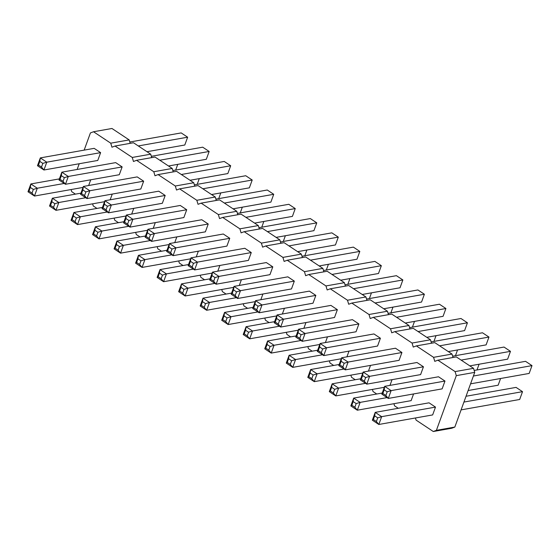 <?xml version="1.0" encoding="UTF-8"?>
<svg xmlns="http://www.w3.org/2000/svg" width="560" height="560" viewBox="0 0 560 560"><rect width="100%" height="100%" fill="white"/><g stroke="black" fill="none" stroke-linecap="round" stroke-linejoin="round"><path stroke-width="0.84" d="M84.161 150.122L90.419 132.93L93.52 131.754L110.74 143.178L111.944 147.21L115.045 146.034L132.258 157.451L133.469 161.49L136.563 160.307L153.783 171.731L154.987 175.763L158.088 174.587L175.308 186.011L176.512 190.043L179.613 188.86L196.826 200.284L198.03 204.316L201.131 203.14L218.351 214.564L219.555 218.596L222.656 217.413L239.876 228.837L241.08 232.869L244.181 231.693L261.394 243.117L262.598 247.149L265.699 245.973L282.919 257.39L284.123 261.422L287.224 260.246L304.444 271.67L305.648 275.702L308.742 274.526L325.962 285.943L327.166 289.975L330.267 288.799L347.487 300.223L348.691 304.255L351.792 303.079L369.005 314.496L370.209 318.528L373.31 317.352L390.53 328.776L391.734 332.808L394.835 331.632L412.055 343.049L413.259 347.081L416.36 345.905L433.573 357.329L434.777 361.361L437.878 360.185L455.098 371.602L456.302 375.641L436.394 430.339L433.293 431.515L416.073 420.091L415.443 417.977M77.126 169.47L79.205 163.744M75.432 194.131L71.715 191.667L71.085 189.546M96.957 208.411L93.24 205.94L92.603 203.826M118.482 222.684L114.758 220.22L114.128 218.099M140 236.964L136.283 234.5L135.653 232.379M161.525 251.237L157.808 248.773L157.171 246.652M183.05 265.517L179.326 263.053L178.696 260.932M204.568 279.797L200.851 277.326L200.214 275.212M226.093 294.07L222.369 291.606L221.739 289.485M247.611 308.35L243.894 305.879L243.264 303.765M269.136 322.623L265.419 320.159L264.782 318.038M290.661 336.903L286.937 334.432L286.307 332.318M312.179 351.176L308.462 348.712L307.832 346.591M333.704 365.456L329.987 362.985L329.35 360.871M355.229 379.729L351.505 377.265L350.875 375.144M376.747 394.009L373.03 391.538L372.4 389.424M398.272 408.282L394.555 405.818L393.918 403.697M112.252 194.068L110.173 199.794M133.777 208.348L131.691 214.074M155.302 222.621L153.216 228.347M104.377 204.218L104.895 200.732L158.732 191.177L165.186 195.461L162.344 203.28L108.507 212.828L102.046 208.544L104.895 200.732L111.349 205.016L108.507 212.828L106.064 209.867L103.054 207.865L104.377 204.218L107.394 206.22L106.064 209.867M80.528 194.271L81.529 193.592L82.859 189.945L83.37 186.452L137.207 176.904L143.661 181.188L140.819 189L86.982 198.555L80.528 194.271L83.37 186.452L89.824 190.736L143.661 181.188M59.003 179.991L60.011 179.312L61.334 175.665L61.845 172.179L115.682 162.624L122.143 166.908L119.294 174.72L65.457 184.275L59.003 179.991L61.845 172.179L68.306 176.463L122.143 166.908M223.293 234.01L229.754 238.294L226.905 246.106L173.075 255.661L166.614 251.377L169.456 243.565L223.293 234.01M145.096 237.097L146.097 236.418L147.427 232.771L147.938 229.285L201.775 219.73L208.229 224.014L205.387 231.833L151.55 241.381L145.096 237.097L147.938 229.285L154.392 233.569L208.229 224.014M180.25 205.457L186.711 209.741L183.862 217.553L130.025 227.108L123.571 222.824L126.413 215.012L180.25 205.457M198.345 251.174L196.259 256.9M176.82 236.901L174.741 242.627M219.87 265.454L217.784 271.18M262.913 294.007L260.827 299.733M209.657 279.93L210.665 279.251L211.995 275.604L212.506 272.118L266.343 262.563L272.797 266.847L269.955 274.659L216.118 284.214L209.657 279.93L212.506 272.118L218.96 276.402L272.797 266.847M188.139 265.65L189.14 264.971L190.47 261.324L190.981 257.838L244.818 248.283L251.272 252.567L248.43 260.386L194.593 269.934L188.139 265.65L190.981 257.838L197.435 262.122L251.272 252.567M241.388 279.727L239.302 285.453M360.318 379.869L361.319 379.19L362.649 375.543L363.16 372.05L416.997 362.502L423.451 366.786L420.609 374.598L366.772 384.153L360.318 379.869L363.16 372.05L369.621 376.334L423.451 366.786M338.793 365.589L339.801 364.91L341.124 361.263L341.642 357.777L395.472 348.222L401.933 352.506L399.091 360.318L345.254 369.873L338.793 365.589L341.642 357.777L348.096 362.061L401.933 352.506M319.606 346.99L320.117 343.497L373.954 333.949L380.408 338.233L377.566 346.045L323.729 355.6L317.275 351.316L320.117 343.497L326.571 347.781L323.729 355.6L321.293 352.632L318.276 350.637L319.606 346.99L322.616 348.985L321.293 352.632M413.567 393.946L411.131 400.645L357.294 410.2L350.833 405.916L353.682 398.104L360.136 402.381L357.294 410.2L354.858 407.232L351.841 405.237L353.171 401.59L356.181 403.585L354.858 407.232M392.049 379.666L389.963 385.392M348.999 351.113L346.92 356.839M370.524 365.386L368.438 371.119M352.429 319.669L358.89 323.953L356.041 331.765L302.204 341.32L295.75 337.036L298.592 329.224L352.429 319.669M305.956 322.56L303.87 328.286M309.386 291.116L315.84 295.4L312.998 303.212L259.161 312.767L252.707 308.483L255.549 300.671L309.386 291.116M327.481 336.833L325.395 342.566M276.563 318.437L277.074 314.944L330.911 305.396L337.365 309.673L334.523 317.492L280.686 327.04L274.225 322.763L277.074 314.944L283.528 319.228L280.686 327.04L278.243 324.079L275.233 322.077L276.563 318.437L279.573 320.432L278.243 324.079M284.438 308.28L282.352 314.006M287.861 276.843L294.322 281.12L291.473 288.939L237.636 298.487L231.182 294.21L234.024 286.391L287.861 276.843M384.174 389.816L384.685 386.33L438.522 376.775L444.976 381.059L442.134 388.871L388.297 398.426L381.836 394.142L384.685 386.33L391.139 390.614L388.297 398.426L385.861 395.465L382.844 393.463L384.174 389.816L387.184 391.818L385.861 395.465M429.037 402.822L435.498 407.106L432.649 414.925L378.812 424.473L372.358 420.189L375.2 412.377L429.037 402.822M90.734 179.795L88.648 185.521M94.164 148.351L100.618 152.635L97.776 160.447L43.939 170.002L37.478 165.718L40.327 157.899L94.164 148.351M93.52 131.754L111.958 128.485L129.178 139.909L130.2 143.346M115.045 146.034L133.483 142.758L150.696 154.182L151.725 157.619M136.563 160.307L155.001 157.038L172.221 168.462L173.25 171.899M158.088 174.587L176.526 171.318L193.746 182.735L194.768 186.172M179.613 188.86L198.051 185.591L215.264 197.015L216.293 200.452M201.131 203.14L219.569 199.871L236.789 211.288L237.818 214.725M222.656 217.413L241.094 214.144L258.314 225.568L259.336 229.005M244.181 231.693L262.612 228.424L279.832 239.841L280.861 243.278M265.699 245.973L284.137 242.697L301.357 254.121L302.379 257.558M287.224 260.246L305.662 256.977L322.875 268.394L323.904 271.831M308.742 274.526L327.18 271.25L344.4 282.674L345.429 286.111M330.267 288.799L348.705 285.53L365.925 296.947L366.947 300.384M351.792 303.079L370.23 299.803L387.443 311.227L388.472 314.664M373.31 317.352L391.748 314.083L408.968 325.5L409.997 328.937M394.835 331.632L413.273 328.356L430.493 339.78L431.515 343.217M416.36 345.905L434.791 342.636L452.011 354.06L453.04 357.497M437.878 360.185L456.316 356.909L473.536 368.333L474.74 372.365L454.832 427.07L451.731 428.246L433.293 431.515M110.74 143.178L129.178 139.909M132.258 157.451L150.696 154.182M153.783 171.731L172.221 168.462M175.308 186.011L193.746 182.735M196.826 200.284L215.264 197.015M218.351 214.564L236.789 211.288M239.876 228.837L258.314 225.568M261.394 243.117L279.832 239.841M282.919 257.39L301.357 254.121M304.444 271.67L322.875 268.394M325.962 285.943L344.4 282.674M347.487 300.223L365.925 296.947M369.005 314.496L387.443 311.227M390.53 328.776L408.968 325.5M412.055 343.049L430.493 339.78M433.573 357.329L452.011 354.06M455.098 371.602L473.536 368.333M456.302 375.641L474.74 372.365M436.394 430.339L454.832 427.07M80.927 193.158L52.367 198.226L51.856 201.712L54.866 203.714L58.821 202.51L55.979 210.322L49.525 206.038L52.367 198.226L58.821 202.51L85.743 197.729M54.866 203.714L53.543 207.361L55.979 210.322L104.538 201.705M107.268 212.009L80.346 216.783L76.391 217.987L75.061 221.634L77.504 224.602L71.043 220.318L73.892 212.506L80.346 216.783L77.504 224.602L126.056 215.985M71.043 220.318L72.051 219.639L73.374 215.992L73.892 212.506L102.452 207.438M123.977 221.711L95.41 226.779L94.899 230.265L97.916 232.267L101.871 231.063L99.022 238.875L92.568 234.591L95.41 226.779L101.871 231.063L128.793 226.289M97.916 232.267L96.586 235.914L99.022 238.875L147.581 230.258M107.394 206.22L111.349 205.016L165.186 195.461M82.859 189.945L85.869 191.94L89.824 190.736L86.982 198.555L84.546 195.587L81.529 193.592M61.334 175.665L64.351 177.667L68.306 176.463L65.457 184.275L63.021 181.314L60.011 179.312M168.945 247.051L169.456 243.565L175.917 247.842L173.075 255.661L170.632 252.693L167.622 250.698L168.945 247.051L171.962 249.046L170.632 252.693M171.962 249.046L175.917 247.842L229.754 238.294M147.427 232.771L150.437 234.773L154.392 233.569L151.55 241.381L149.114 238.42L146.097 236.418M125.902 218.498L126.413 215.012L132.874 219.289L130.025 227.108L127.589 224.14L124.579 222.145L125.902 218.498L128.919 220.493L127.589 224.14M128.919 220.493L132.874 219.289L186.711 209.741M171.836 254.842L144.914 259.616L140.959 260.82L139.629 264.467L142.072 267.428L135.611 263.151L138.453 255.332L144.914 259.616L142.072 267.428L190.624 258.818M135.611 263.151L136.619 262.465L137.942 258.818L138.453 255.332L167.02 250.264M145.495 235.991L116.935 241.059L116.424 244.545L119.434 246.54L123.389 245.343L120.547 253.155L114.093 248.871L116.935 241.059L123.389 245.343L150.311 240.562M119.434 246.54L118.111 250.187L120.547 253.155L169.106 244.538M188.545 264.544L159.978 269.612L159.467 273.098L162.477 275.1L166.432 273.896L163.59 281.708L157.136 277.424L159.978 269.612L166.432 273.896L193.361 269.115M162.477 275.1L161.154 278.74L163.59 281.708L212.149 273.091M231.588 293.097L203.021 298.165L202.51 301.651L205.527 303.653L209.482 302.449L206.633 310.261L200.179 305.977L203.021 298.165L209.482 302.449L236.404 297.668M205.527 303.653L204.197 307.3L206.633 310.261L255.192 301.644M211.995 275.604L215.005 277.599L218.96 276.402L216.118 284.214L213.675 281.246L210.665 279.251M190.47 261.324L193.48 263.326L197.435 262.122L194.593 269.934L192.157 266.973L189.14 264.971M214.879 283.395L187.957 288.169L184.002 289.373L182.672 293.02L185.115 295.981L178.654 291.704L181.503 283.885L187.957 288.169L185.115 295.981L233.674 287.371M178.654 291.704L179.662 291.018L180.992 287.378L181.503 283.885L210.063 278.817M362.649 375.543L365.666 377.538L369.621 376.334L366.772 384.153L364.336 381.185L361.319 379.19M341.124 361.263L344.141 363.265L348.096 362.061L345.254 369.873L342.811 366.912L339.801 364.91M322.616 348.985L326.571 347.781L380.408 338.233M356.181 403.585L360.136 402.381L387.058 397.607M353.171 401.59L353.682 398.104L382.242 393.036M365.54 383.327L338.618 388.108L334.656 389.312L333.333 392.959L335.769 395.92L329.315 391.636L332.157 383.824L338.618 388.108L335.769 395.92L384.328 387.303M329.315 391.636L330.316 390.957L331.646 387.31L332.157 383.824L360.724 378.756M322.49 354.774L295.568 359.555L291.613 360.759L290.29 364.406L292.726 367.367L286.272 363.083L289.114 355.271L295.568 359.555L292.726 367.367L341.285 358.75M286.272 363.083L287.273 362.404L288.603 358.757L289.114 355.271L317.674 350.203M344.015 369.054L317.093 373.828L313.138 375.032L311.808 378.679L314.251 381.647L307.79 377.363L310.639 369.544L317.093 373.828L314.251 381.647L362.803 373.03M307.79 377.363L308.798 376.684L310.121 373.037L310.639 369.544L339.199 364.476M298.081 332.71L298.592 329.224L305.053 333.508L302.204 341.32L299.768 338.359L296.758 336.357L298.081 332.71L301.098 334.712L299.768 338.359M301.098 334.712L305.053 333.508L358.89 323.953M279.447 326.221L252.525 331.002L248.57 332.206L247.24 335.853L249.683 338.814L243.222 334.53L246.071 326.718L252.525 331.002L249.683 338.814L298.242 330.197M243.222 334.53L244.23 333.851L245.56 330.204L246.071 326.718L274.631 321.65M255.038 304.157L255.549 300.671L262.003 304.955L259.161 312.767L256.725 309.799L253.708 307.804L255.038 304.157L258.048 306.159L256.725 309.799M258.048 306.159L262.003 304.955L315.84 295.4M296.156 335.923L267.589 340.991L267.078 344.484L270.095 346.479L274.05 345.275L271.201 353.094L264.747 348.81L267.589 340.991L274.05 345.275L300.972 340.501M270.095 346.479L268.765 350.126L271.201 353.094L319.76 344.477M279.573 320.432L283.528 319.228L337.365 309.673M253.106 307.37L224.546 312.438L224.035 315.931L227.045 317.926L231 316.722L228.158 324.541L221.704 320.257L224.546 312.438L231 316.722L257.922 311.948M227.045 317.926L225.722 321.573L228.158 324.541L276.717 315.924M233.513 289.877L234.024 286.391L240.485 290.675L237.636 298.487L235.2 295.526L232.19 293.524L233.513 289.877L236.53 291.879L235.2 295.526M236.53 291.879L240.485 290.675L294.322 281.12M387.184 391.818L391.139 390.614L444.976 381.059M374.689 415.863L375.2 412.377L381.661 416.661L378.812 424.473L376.376 421.512L373.366 419.51L374.689 415.863L377.706 417.865L376.376 421.512M377.706 417.865L381.661 416.661L435.498 407.106M28 191.765L29.008 191.086L30.331 187.439L30.842 183.953L37.303 188.23L34.454 196.049L28 191.765L30.842 183.953L59.409 178.885M64.225 183.456L37.303 188.23L33.348 189.434L32.018 193.081L34.454 196.049L83.013 187.432M39.816 161.392L40.327 157.899L46.781 162.183L43.939 170.002L41.496 167.034L38.486 165.039L39.816 161.392L42.826 163.387L41.496 167.034M42.826 163.387L46.781 162.183L100.618 152.635M199.276 178.626L197.197 184.352M220.801 192.906L218.715 198.632M242.326 207.179L240.24 212.905M194.376 184.856L245.749 175.735L252.21 180.019L249.361 187.838L211.547 194.544M202.853 188.776L252.21 180.019M190.022 180.271L227.843 173.558L230.685 165.746L224.231 161.462L172.851 170.576M181.328 174.503L230.685 165.746M168.504 165.991L206.318 159.285L209.167 151.466L202.706 147.182L151.333 156.303M159.81 160.223L209.167 151.466M267.421 231.609L316.778 222.852L313.929 230.664L276.115 237.377M258.944 227.682L310.317 218.568L316.778 222.852M254.59 223.097L292.411 216.391L295.253 208.572L288.799 204.295L237.419 213.409M245.896 217.329L295.253 208.572M224.378 203.056L273.728 194.299L270.886 202.111L233.072 208.824M215.901 199.129L267.274 190.015L273.728 194.299M285.369 235.732L283.283 241.458M263.844 221.459L261.758 227.185M306.894 250.012L304.808 255.738M349.937 278.565L347.851 284.291M319.158 265.93L356.979 259.217L359.821 251.405L353.367 247.121L301.987 256.235M310.464 260.162L359.821 251.405M297.633 251.65L335.454 244.944L338.296 237.125L331.842 232.848L280.469 241.962M288.939 245.889L338.296 237.125M328.412 264.285L326.326 270.011M469.819 365.869L507.633 359.156L510.475 351.344L504.021 347.06L452.648 356.174M461.125 360.101L510.475 351.344M448.294 351.589L486.108 344.883L488.957 337.064L482.496 332.78L431.123 341.901M439.6 345.821L488.957 337.064M409.598 327.621L460.978 318.507L467.432 322.791L464.59 330.603L426.769 337.316M418.075 331.548L467.432 322.791M500.591 378.504L498.155 385.203L468.125 390.53M479.073 364.224L476.987 369.95M436.023 335.671L433.944 341.397M457.548 349.951L455.462 355.677M396.557 317.268L445.907 308.511L443.065 316.323L405.251 323.036M388.08 313.348L439.453 304.227L445.907 308.511M392.98 307.118L390.894 312.844M353.507 288.715L402.864 279.958L400.022 287.77L362.201 294.483M345.03 284.788L396.41 275.674L402.864 279.958M414.505 321.391L412.419 327.124M366.555 299.068L417.928 289.954L424.389 294.238L421.547 302.05L383.726 308.763M375.032 302.995L424.389 294.238M371.455 292.838L369.376 298.571M331.989 274.442L381.346 265.685L378.497 273.497L340.683 280.203M323.512 270.515L374.885 261.401L381.346 265.685M474.166 370.454L525.546 361.333L532 365.617L529.158 373.436L470.568 383.831M473.41 376.012L532 365.617M463.932 402.066L522.522 391.664L519.673 399.483L461.083 409.878M466.046 396.256L516.061 387.387L522.522 391.664M177.758 164.353L175.672 170.079M138.285 145.95L187.642 137.193L184.8 145.005L146.979 151.718M129.808 142.023L181.188 132.909L187.642 137.193M49.525 206.038L50.526 205.359L51.856 201.712M53.543 207.361L50.526 205.359M73.374 215.992L76.391 217.987M75.061 221.634L72.051 219.639M92.568 234.591L93.569 233.912L94.899 230.265M96.586 235.914L93.569 233.912M102.046 208.544L103.054 207.865M85.869 191.94L84.546 195.587M64.351 177.667L63.021 181.314M166.614 251.377L167.622 250.698M150.437 234.773L149.114 238.42M123.571 222.824L124.579 222.145M137.942 258.818L140.959 260.82M139.629 264.467L136.619 262.465M114.093 248.871L115.094 248.192L116.424 244.545M118.111 250.187L115.094 248.192M157.136 277.424L158.137 276.745L159.467 273.098M161.154 278.74L158.137 276.745M200.179 305.977L201.187 305.298L202.51 301.651M204.197 307.3L201.187 305.298M215.005 277.599L213.675 281.246M193.48 263.326L192.157 266.973M180.992 287.378L184.002 289.373M182.672 293.02L179.662 291.018M365.666 377.538L364.336 381.185M344.141 363.265L342.811 366.912M317.275 351.316L318.276 350.637M350.833 405.916L351.841 405.237M331.646 387.31L334.656 389.312M333.333 392.959L330.316 390.957M290.29 364.406L287.273 362.404M288.603 358.757L291.613 360.759M311.808 378.679L308.798 376.684M310.121 373.037L313.138 375.032M295.75 337.036L296.758 336.357M247.24 335.853L244.23 333.851M245.56 330.204L248.57 332.206M252.707 308.483L253.708 307.804M264.747 348.81L265.755 348.131L267.078 344.484M268.765 350.126L265.755 348.131M274.225 322.763L275.233 322.077M221.704 320.257L222.705 319.578L224.035 315.931M225.722 321.573L222.705 319.578M231.182 294.21L232.19 293.524M381.836 394.142L382.844 393.463M372.358 420.189L373.366 419.51M32.018 193.081L29.008 191.086M30.331 187.439L33.348 189.434M37.478 165.718L38.486 165.039"/></g></svg>
